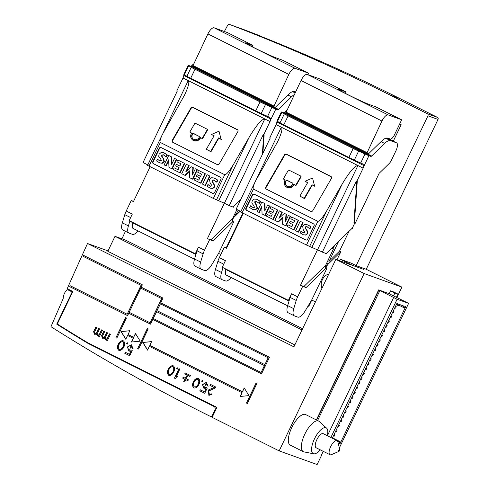 <?xml version="1.0" encoding="UTF-8"?>
<svg xmlns="http://www.w3.org/2000/svg" width="489" height="489" viewBox="0 0 489 489"><rect width="100%" height="100%" fill="white"/><g stroke="black" fill="none" stroke-linecap="round" stroke-linejoin="round"><path stroke-width="0.73" d="M244.469 29.841A1.577 1.461 109.8 0 1 244.518 29.86A2060.371 1902.943 109.8 0 1 259.714 35.734L254.781 33.961A2060.371 1902.943 109.8 0 1 399.984 98.619L437.398 117.354A1.577 1.461 109.8 0 1 438.028 119.426L366.23 269.274L401.909 287.135L396.909 297.563M323.235 451.335L321.481 454.996M87.519 243.51A3947.067 3645.489 -70.2 0 0 67.237 288.675L72.861 291.493L57.286 324.005A2054.582 1897.601 -70.2 0 0 87.592 342.642L216.927 407.386L212.153 417.343L279.158 450.882L364.134 273.534L335.827 259.366L293.92 346.829L87.519 243.51L108.026 250.894M121.95 238.84A3947.067 3645.489 109.8 0 1 125.428 231.309M224.372 31.492A3947.067 3645.489 109.8 0 1 227.691 25.22A1.577 1.461 109.8 0 1 229.524 24.456A2060.371 1902.943 109.8 0 1 389.922 95L427.337 113.729A1.577 1.461 109.8 0 1 427.961 115.807L356.169 265.649L351.12 263.125L340.301 259.231L339.586 260.723M56.736 324.14L72.152 291.976L67.879 289.836A1.051 0.972 -70.2 0 0 66.755 290.063A12.103 11.18 -70.2 0 0 63.185 298.431A1.051 0.972 109.8 0 1 63.093 298.834A3947.067 3645.489 -70.2 0 0 50.972 326.707A2059.32 1901.972 -70.2 0 0 210.582 416.5A1.051 0.972 -70.2 0 0 212.024 416.06L214.977 409.898C215.533 408.394 215.191 407.239 213.938 406.438L88.099 343.443A2054.057 1897.112 109.8 0 1 56.736 324.14L58.533 324.788M88.099 343.443L91.993 344.849M72.152 291.976L72.561 292.122M395.503 306.34L396.249 306.713L395.46 306.432M394.782 307.85L395.57 308.137L396.249 306.713M393.229 311.083L393.981 311.456L393.187 311.169M392.508 312.593L393.297 312.881L393.981 311.456M390.962 315.821L391.707 316.2L390.919 315.912M390.234 317.337L391.029 317.618L391.707 316.2M388.688 320.564L389.433 320.937L388.645 320.656M387.96 322.08L388.755 322.361L389.433 320.937M386.414 325.307L387.166 325.68L386.371 325.399M385.693 326.817L386.481 327.104L387.166 325.68M384.146 330.051L384.892 330.423L384.103 330.136M383.419 331.56L384.207 331.848L384.892 330.423M381.872 334.794L382.618 335.167L381.83 334.879M381.145 336.304L381.94 336.591L382.618 335.167M379.598 339.531L380.35 339.91L379.556 339.623M378.877 341.047L379.666 341.328L380.35 339.91M377.331 344.274L378.076 344.647L377.282 344.366M376.603 345.784L377.392 346.071L378.076 344.647M375.057 349.018L375.803 349.39L375.014 349.109M374.329 350.527L375.124 350.815L375.803 349.39M372.783 353.761L373.529 354.134L372.74 353.847M372.062 355.271L372.85 355.558L373.529 354.134M370.509 358.498L371.261 358.877L370.466 358.59M369.788 360.014L370.576 360.295L371.261 358.877M368.241 363.241L368.987 363.614L368.199 363.333M367.514 364.757L368.309 365.038L368.987 363.614M365.968 367.985L366.713 368.358L365.925 368.076M365.246 369.495L366.035 369.782L366.713 368.358M363.694 372.728L364.446 373.101L363.651 372.814M362.972 374.238L363.761 374.525L364.446 373.101M361.426 377.471L362.172 377.844L361.383 377.557M360.699 378.981L361.493 379.268L362.172 377.844M359.152 382.209L359.898 382.587L359.109 382.3M358.425 383.724L359.219 384.006L359.898 382.587M356.878 386.952L357.63 387.325L356.836 387.043M356.157 388.468L356.946 388.749L357.63 387.325M354.611 391.695L355.356 392.068L354.568 391.787M353.883 393.205L354.672 393.492L355.356 392.068M352.337 396.438L353.082 396.811L352.294 396.524M351.609 397.948L352.404 398.235L353.082 396.811M350.063 401.176L350.815 401.555L350.02 401.267M349.342 402.691L350.13 402.973L350.815 401.555M347.795 405.919L348.541 406.292L347.752 406.011M347.068 407.435L347.856 407.716L348.541 406.292M345.521 410.662L346.267 411.035L345.478 410.754M344.794 412.172L345.589 412.459L346.267 411.035M343.247 415.405L343.999 415.778L343.205 415.491M342.526 416.915L343.315 417.203L343.999 415.778M340.974 420.149L341.725 420.522L340.931 420.234M340.252 421.659L341.041 421.946L341.725 420.522M338.706 424.886L339.452 425.265L338.663 424.978M337.978 426.402L338.773 426.683L339.452 425.265M336.432 429.629L337.178 430.002L336.389 429.721M335.711 431.145L336.499 431.426L337.178 430.002M334.158 434.373L334.91 434.745L334.115 434.464M333.437 435.882L334.225 436.17L334.91 434.745M337.997 442.374L338.798 441.188L340.124 441.665L339.317 443.346L340.081 443.621L405.87 306.297L405.112 306.028L404.305 307.709L402.979 307.226L403.584 305.973L398.932 304.299L398.327 305.552L397.001 305.075L397.801 303.394L397.044 303.119L332.312 438.223M397.105 299.274L408.101 303.113L388.822 293.541L378.663 289.885L397.105 299.274L330.876 437.508M339.146 447.154L339.635 447.331L408.59 303.412M220.313 177.207L161.138 147.586A1.577 1.461 -70.2 0 0 159.151 148.356L152.788 161.633A1.577 1.461 -70.2 0 0 153.412 163.705L212.587 193.326A1.577 1.461 -70.2 0 0 214.573 192.562L220.936 179.28A1.577 1.461 -70.2 0 0 220.313 177.207M147.8 164.903L143.045 162.525L177.177 91.29L176.743 91.07L183.002 77.995A3.79 1.443 -63.4 0 0 183.051 77.904A3.79 1.443 116.6 0 0 183.601 76.388L183.901 74.401A7.891 0.33 25.6 0 0 184.39 74.762L186.896 76.29A7.891 0.33 25.6 0 0 190.673 78.295L255.753 110.875A7.891 0.33 25.6 0 0 261.205 113.485L267.587 116.406A7.891 0.33 25.6 0 0 269.665 117.336L270.753 118.943L270.619 119.952A3.79 1.443 116.6 0 1 270.069 121.461A3.79 1.443 -63.4 0 1 270.026 121.553L264.806 118.943C261.719 118.986 256.493 125.117 249.127 137.348L233.449 164.493C229.359 171.284 226.456 174.695 224.738 174.72L213.381 198.43L147.562 165.398L162.379 134.481L184.573 95.019C188.461 86.681 189.677 81.877 188.228 80.612L163.289 132.653M224.738 174.72L160.343 142.482C159.542 141.779 160.215 139.114 162.379 134.481M200.79 137.635A0.526 0.483 -41.1 0 0 200.093 137.867A5.263 4.804 138.9 0 1 191.774 139.151A5.263 4.804 138.9 0 1 191.395 133.515A0.526 0.483 -41.1 0 0 191.217 132.843L190.197 132.336A0.526 0.483 138.9 0 1 190.025 131.663L194.714 123.546A0.526 0.483 138.9 0 1 195.411 123.314L207.018 129.127A0.526 0.483 138.9 0 1 207.195 129.793L202.507 137.916A0.526 0.483 138.9 0 1 201.81 138.149L201.071 137.959A0.526 0.483 -41.1 0 0 200.374 138.191A5.263 4.804 138.9 0 1 192.061 139.475L191.774 139.151M198.876 136.095A1.051 0.96 138.9 0 1 199.225 137.433A4.212 3.845 138.9 0 1 192.568 138.46A4.212 3.845 138.9 0 1 192.263 133.949A1.051 0.96 138.9 0 1 193.656 133.485L199.157 136.419A1.051 0.96 138.9 0 1 199.267 136.486M172.782 142.317L217.165 164.53A1.577 1.443 -41.1 0 0 219.249 163.833L237.856 131.614A1.577 1.443 -41.1 0 0 237.33 129.609L192.947 107.397A1.577 1.443 -41.1 0 0 190.863 108.093L172.256 140.306A1.577 1.443 -41.1 0 0 172.782 142.317M213.381 198.43L224.408 203.253L264.806 118.943L183.002 77.995M313.425 223.815L254.249 194.194A1.577 1.461 -70.2 0 0 252.263 194.964L245.9 208.241A1.577 1.461 -70.2 0 0 246.523 210.319L305.698 239.94A1.577 1.461 -70.2 0 0 307.685 239.17L314.048 225.894A1.577 1.461 -70.2 0 0 313.425 223.815M255.484 181.089L277.685 141.627C281.566 133.289 282.789 128.485 281.334 127.219L357.911 165.551C354.831 165.594 349.604 171.731 342.239 183.956L326.56 211.101C322.465 217.898 319.568 221.303 317.85 221.328L253.455 189.096C252.648 188.387 253.326 185.722 255.484 181.089L240.674 212.006L306.493 245.038L325.943 253.571A1.051 0.403 116.6 0 0 326.346 253.388L352.129 228.296A1.051 0.403 116.6 0 0 352.563 227.666L354.672 223.259M294.335 184.463A0.526 0.483 -41.1 0 0 293.638 184.695A5.263 4.804 138.9 0 1 285.325 185.979A5.263 4.804 138.9 0 1 284.94 180.343A0.526 0.483 -41.1 0 0 284.763 179.671L283.742 179.163A0.526 0.483 138.9 0 1 283.571 178.491L288.259 170.374A0.526 0.483 138.9 0 1 288.956 170.141L300.564 175.954A0.526 0.483 138.9 0 1 300.741 176.621L296.053 184.738A0.526 0.483 138.9 0 1 295.356 184.976L294.616 184.787A0.526 0.483 -41.1 0 0 293.92 185.019A5.263 4.804 138.9 0 1 285.607 186.297L285.325 185.979M292.422 182.923A1.051 0.96 138.9 0 1 292.77 184.261A4.212 3.845 138.9 0 1 286.114 185.282A4.212 3.845 138.9 0 1 285.808 180.777A1.051 0.96 138.9 0 1 287.202 180.307L292.703 183.247A1.051 0.96 138.9 0 1 292.813 183.314M266.328 189.139L310.711 211.358A1.577 1.443 -41.1 0 0 312.795 210.655L331.401 178.442A1.577 1.443 -41.1 0 0 330.876 176.437L286.493 154.224A1.577 1.443 -41.1 0 0 284.409 154.921L265.808 187.134A1.577 1.443 -41.1 0 0 266.328 189.139M187.33 376.347L186.462 375.907L185.325 378.278L183.149 377.19L182.697 378.138L184.873 379.226L183.736 381.597L184.604 382.037L185.741 379.666L187.917 380.754L188.375 379.806L186.199 378.718L187.33 376.347M207.263 385.797L208.131 386.231L206.352 382.337L202.464 384.617L204.066 388.731L206.052 388.694L204.506 391.921L200.301 389.812L199.818 390.821L204.744 393.29L207.263 388.046L206.242 387.539L204.408 387.698L205.991 383.4L207.263 385.797L208.137 386.206M102.415 330.307L101.529 329.867L99.163 334.806L98.057 334.996L97.305 333.632L99.573 328.889L98.686 328.443L96.412 333.186L95.141 333.571L94.463 332.208L96.736 327.465L95.844 327.019L93.57 331.762L94.664 334.323L96.223 334.097L97.482 335.723L98.784 335.595L98.497 336.188L99.383 336.634L102.415 330.307M127.855 343.046L127.128 342.679L126.645 343.688L127.372 344.054L127.855 343.046M179.848 369.073L178.98 368.633L174.432 378.119L175.306 378.553L176.853 377.575L177.623 375.962L176.077 376.94L179.848 369.073M214.029 387.429L208.277 390.057L208.895 395.418L212.049 394.195L211.321 393.834L209.39 394.409L208.711 391.023L215.191 388.009L215.673 387.001L210.453 384.391L209.964 385.399L214.219 387.502L208.277 390.057M244.213 387.942L242.397 391.738L149.799 345.387L151.614 341.591L142.788 342.465L147.525 350.124L149.341 346.334L241.939 392.685L240.123 396.481L248.95 395.607L244.213 387.942M148.21 328.895L147.342 328.455L137.684 348.608L138.552 349.048L148.21 328.895M142.36 284.812L83.698 255.447L83.264 256.407L141.034 285.325L127.177 314.25L70.153 285.704L69.725 286.664L127.592 315.631L128.729 313.26L150.484 324.152L152.751 319.409L261.529 373.859L269.482 357.263L160.704 302.813L162.978 298.07L141.223 287.184L142.36 284.812M132.207 348.223L133.075 348.657L131.364 344.776L127.397 346.97L128.937 351.145L130.997 351.12L129.451 354.348L125.245 352.245L124.762 353.254L129.695 355.723L132.207 350.479L131.193 349.965L129.542 350.21L130.991 345.821L132.207 348.223L133.081 348.633M190.417 375.534L185.197 372.924L184.744 373.871L189.964 376.487L190.417 375.534M110.404 334.311L109.518 333.865L107.152 338.81L106.034 338.981L105.294 337.63L107.568 332.887L106.675 332.441L104.408 337.184L103.173 337.599L102.452 336.212L104.725 331.463L103.839 331.022L101.565 335.766L102.623 338.29L104.2 338.101L105.41 339.696L106.773 339.598L106.486 340.191L107.378 340.637L110.404 334.311M177.819 368.052L177.091 367.691L176.608 368.7L177.336 369.061L177.819 368.052M202.911 380.613L202.183 380.253L201.7 381.261L202.428 381.622L202.911 380.613M135.441 333.492L133.619 337.288L128.045 334.494L129.86 330.705L121.034 331.573L125.771 339.238L127.586 335.442L133.167 338.235L131.352 342.031L140.178 341.157L135.441 333.492M126.455 318.003L125.587 317.569L115.93 337.722L116.798 338.156L126.455 318.003M256.988 383.345L256.114 382.905L246.456 403.058L247.33 403.498L256.988 383.345M118.827 350.332L118.98 350.393C123.222 351.071 126.822 342.936 123.1 340.705C119.194 340.118 115.435 347.612 118.827 350.332M193.852 387.881L194.06 387.966C198.076 388.608 201.768 380.839 198.253 378.29C194.2 377.777 190.618 385.1 193.852 387.881M168.693 375.301L169.023 375.454C173.002 376.029 176.761 368.034 173.057 365.693C169.145 365.259 165.557 372.435 168.693 375.301M240.912 211.517L236.156 209.133L270.289 137.898L269.849 137.678L276.114 124.603A3.79 1.443 -63.4 0 0 276.163 124.512A3.79 1.443 116.6 0 0 276.707 123.002L277.012 121.015A7.891 0.33 25.6 0 0 277.501 121.37L280.008 122.898A7.891 0.33 25.6 0 0 283.785 124.909L348.865 157.482A7.891 0.33 25.6 0 0 354.311 160.092L360.699 163.014A7.891 0.33 25.6 0 0 362.777 163.943L362.899 164.004M283.785 124.909L288.1 115.899A7.891 0.33 -154.4 0 1 284.323 113.888L281.817 112.36A7.891 0.33 -154.4 0 1 281.328 111.981A7.891 0.33 -154.4 0 1 281.921 112.128L283.84 112.818A2.103 0.801 116.6 0 0 284.647 112.458L286.646 110.514M326.377 253.785A1.051 0.403 -63.4 0 0 326.78 253.608L325.943 253.571M288.406 300.362L291.554 293.797A10.526 4.01 116.6 0 0 290.136 297.416L289.164 300.637L288.406 300.362L222.275 267.257L225.417 260.692L219.329 257.642L224.359 247.141L226.535 248.229L243.235 213.375M224.359 247.141L226.664 247.966M219.329 257.642A10.526 4.01 116.6 0 0 217.911 261.26L215.441 269.463A10.526 4.01 116.6 0 0 215.942 276.621L222.03 279.671A10.526 4.01 116.6 0 0 222.202 279.739L225.588 280.961A10.526 4.01 116.6 0 0 231.071 277.495M223.002 267.624L221.529 272.514A10.526 4.01 116.6 0 0 222.03 279.671M225.997 269.543C225.038 272.691 225.142 274.543 226.303 275.105L287.611 305.802M289.023 301.12L225.026 269.084L225.197 268.724M322.306 252.257L356.438 181.022L356.872 181.242L363.138 168.167A3.79 1.443 -63.4 0 0 363.18 168.069A3.79 1.443 116.6 0 0 363.73 166.56L368.938 155.685L370.864 156.382A2.103 0.801 116.6 0 0 371.664 156.015L384.611 143.418A15.789 6.015 -63.4 0 1 390.632 140.704L396.438 142.788A7.891 3.007 -63.4 0 1 396.561 142.843A7.891 3.007 -63.4 0 1 395.876 150.93L391.365 160.343A5.263 2.005 -63.4 0 1 389.201 163.497L379.164 173.265L355.13 223.424L353.938 222.935L356.811 181.211M356.872 181.242L357.251 181.376L354.372 223.149M288.1 115.899L353.18 148.473A7.891 0.33 -154.4 0 0 358.633 151.083L365.014 154.004A7.891 0.33 -154.4 0 0 368.938 155.685M289.164 300.637L287.666 305.619A10.526 4.01 116.6 0 0 288.168 312.777L294.256 315.827A10.526 4.01 116.6 0 0 294.427 315.894L297.813 317.116A10.526 4.01 116.6 0 0 304.94 311.255L311.108 300.992A10.526 4.01 116.6 0 0 312.324 298.73L326.683 268.754L325.766 268.424L306.096 287.575L302.679 286.34L297.648 296.847A10.526 4.01 116.6 0 0 296.23 300.466L293.755 308.663A10.526 4.01 116.6 0 0 294.256 315.827M352.563 228.51A1.051 0.403 -63.4 0 0 352.997 227.88L352.563 228.51L352.129 228.296M326.78 253.608L326.346 253.388M352.997 227.88L352.563 227.666M326.114 267.642L326.915 265.961A3.16 1.204 -63.4 0 1 328.211 264.072L340.827 251.798L336.994 259.787M315.576 301.64L311.805 300.283A3.16 1.204 -63.4 0 1 311.756 300.264A3.16 1.204 -63.4 0 1 311.597 300.136M349.018 231.328L339.519 251.144L329.091 261.291L327.862 260.674M329.091 261.291L338.59 241.474M331.585 248.29L333.443 249.017L331.542 248.333M334.708 245.246L333.009 248.803M326.475 265.814L325.698 267.434L325.051 267.202L326.475 265.814L325.607 265.38L303.92 286.481L300.503 285.252L317.471 249.836M325.607 265.38L333.443 249.017M302.679 286.34L300.503 285.252M325.051 267.202L325.766 268.424M325.698 267.434L326.683 268.754M366.756 153.357L285.839 112.855L301.016 80.514A7.891 3.007 -63.4 0 1 307.275 74.426L320.374 79.139L346.041 91.987L339.965 89.805A17.891 0.752 25.6 0 0 338.626 89.475A17.891 0.752 25.6 0 0 345.497 93.46L351.377 96.4A17.891 0.752 25.6 0 0 369.556 104.615L375.631 106.798L401.298 119.652A1.051 0.403 -63.4 0 1 401.316 119.658A1.051 0.403 -63.4 0 1 401.224 120.734L394.409 134.958A5.263 2.005 -63.4 0 1 390.24 139.017L387.85 138.161A15.789 6.015 116.6 0 0 381.83 140.875L368.639 153.711L366.768 153.363L381.946 121.021A7.891 3.007 -63.4 0 1 388.199 114.933L401.298 119.652M345.368 93.393L345.925 92.238M385.962 138.161L393.437 140.856L401.163 124.732L399.666 123.986M270.619 119.952L275.827 109.078A7.891 0.33 -154.4 0 1 271.902 107.397L265.521 104.475A7.891 0.33 -154.4 0 1 260.069 101.865L194.989 69.285A7.891 0.33 -154.4 0 1 191.211 67.28L188.705 65.752A7.891 0.33 -154.4 0 1 188.216 65.373A7.891 0.33 -154.4 0 1 188.809 65.52L190.728 66.211A2.103 0.801 116.6 0 0 191.535 65.85L193.534 63.9M224.408 203.253L229.194 205.649L263.327 134.414L263.76 134.634L270.026 121.553M229.194 205.649L232.831 206.963A1.051 0.403 116.6 0 0 233.235 206.78L240.82 199.396M262.33 154.506L263.699 134.603M233.265 207.177A1.051 0.403 116.6 0 0 233.669 207L232.831 206.963M233.669 207L233.235 206.78M262.856 153.405L264.139 134.768L263.76 134.634M275.827 109.078L277.752 109.768A2.103 0.801 116.6 0 0 278.553 109.408L291.499 96.81A15.789 6.015 -63.4 0 1 294.219 94.695M226.218 247.807L242.813 213.161M232.636 219.537L232.935 218.919A3.16 1.204 -63.4 0 1 234.231 217.024L240.24 211.181M218.51 253.485L220.906 254.347M239.806 210.961L235.985 214.683L234.751 214.066M235.985 214.683L238.161 210.136M236.927 209.518L232.495 218.766L210.808 239.873L207.391 238.644L224.359 203.228M238.43 201.725L239.518 202.116M238.565 201.59L239.561 202.024M239.579 200.606L239.029 201.755M150.123 166.761L133.424 201.621L131.248 200.527L126.217 211.034L132.311 214.078L129.163 220.649L195.294 253.754L198.442 247.183L204.536 250.234A10.526 4.01 116.6 0 0 203.118 253.858L200.643 262.055A10.526 4.01 116.6 0 0 201.144 269.213A10.526 4.01 116.6 0 0 201.315 269.286L204.702 270.509A10.526 4.01 116.6 0 0 211.829 264.647L217.996 254.378A10.526 4.01 116.6 0 0 219.213 252.122L233.571 222.147L233.021 221.04L231.939 220.588L232.654 221.817L212.984 240.961L207.391 238.644M204.536 250.234L209.567 239.732M232.587 220.826L232.666 218.852L231.939 220.588M195.912 254.506L131.914 222.477L132.085 222.116M129.891 221.016L128.418 225.9A10.526 4.01 116.6 0 0 128.919 233.064A10.526 4.01 116.6 0 0 129.09 233.131L132.476 234.353A10.526 4.01 116.6 0 0 137.959 230.887M132.886 222.935C131.926 226.083 132.03 227.935 133.191 228.491L194.5 259.188M198.442 247.183A10.526 4.01 116.6 0 0 197.03 250.808L196.058 254.029L195.294 253.754M196.058 254.029L194.555 259.005A10.526 4.01 116.6 0 0 195.056 266.169L201.144 269.213M131.248 200.527L133.552 201.358M126.217 211.034A10.526 4.01 116.6 0 0 124.799 214.653L122.329 222.85A10.526 4.01 116.6 0 0 122.831 230.013L128.919 233.064M295.582 91.853L294.739 91.553A15.789 6.015 116.6 0 0 288.718 94.267L275.527 107.103L273.669 106.761L288.834 74.414A7.891 3.007 -63.4 0 1 295.093 68.326L308.186 73.038L282.538 60.196L276.444 58.002A17.891 0.752 -154.4 0 1 258.265 49.792L252.385 46.852A17.891 0.752 -154.4 0 1 245.515 42.867A17.891 0.752 -154.4 0 1 246.859 43.191L252.813 45.624M282.52 60.19L308.186 73.038A1.051 0.403 -63.4 0 1 308.204 73.05A1.051 0.403 -63.4 0 1 308.113 74.126L307.868 74.64M192.727 66.247L273.657 106.755L192.727 66.247L207.904 33.906A7.891 3.007 -63.4 0 1 214.164 27.818L227.263 32.531A1.051 0.403 -63.4 0 1 227.275 32.537A1.051 0.403 -63.4 0 1 227.293 32.549M339.519 251.144L340.827 251.798M311.689 300.228L308.773 306.303L308.064 306.053M302.599 328.724L125.82 240.233L114.994 236.34L107.831 251.303L294.843 344.916M340.301 259.231L352.722 265.448L363.541 269.341L335.827 259.366M327.324 435.73A14.419 5.495 116.6 0 0 326.615 428.162L319.201 421.469A17.103 6.516 116.6 0 0 318.632 421.078L305.582 414.544A17.103 6.516 116.6 0 0 291.756 427.618A17.103 6.516 116.6 0 0 290.27 445.137L303.321 451.665A17.103 6.516 116.6 0 0 303.975 451.891L313.773 453.81A14.419 5.495 116.6 0 0 320.258 449.849M396.414 297.318L397.954 294.103L393.602 291.927L390.564 290.833L389.183 293.724M316.352 419.941L378.663 289.885M321.67 455.063L317.129 464.55L279.158 450.882M401.909 287.135L364.134 273.534M356.169 265.649L366.23 269.274M328.852 273.919A10.648 9.835 -70.2 0 0 322.923 278.602L321.903 280.741A10.648 9.835 -70.2 0 0 321.915 288.4M302.006 329.953L114.994 236.34M293.045 91.504L295.356 92.335M183.888 74.401L188.216 65.373M212.984 240.961L210.808 239.873M399.58 124.163L401.163 124.732M362.777 163.943L363.865 165.551L363.73 166.56M281.328 111.981L277.012 121.015M306.096 287.575L303.92 286.481M131.462 344.812L127.586 347.037L129.035 351.175M129.451 354.348L130.997 351.12M125.422 352.337L124.762 353.254M124.952 353.321L129.701 355.699M131.358 350.051L129.634 350.24M131.083 345.857L132.397 348.29M185.374 373.015L184.744 373.871M184.934 373.938L189.97 376.463M109.701 333.956L107.152 338.81M107.342 338.877L106.131 339.011M106.859 332.532L104.408 337.184M104.597 337.257L103.265 337.63M104.016 331.108L101.565 335.766M101.755 335.833L102.714 338.321M105.502 339.727L104.2 338.101M106.486 340.191L106.773 339.598M106.681 340.258L107.384 340.613M177.275 367.783L176.608 368.7M176.798 368.767L177.348 369.042M202.36 380.338L201.7 381.261M201.89 381.328L202.434 381.603M135.563 333.7L133.619 337.288M129.817 330.79L121.034 331.573M121.223 331.64L125.832 339.103M133.167 338.235L127.586 335.442M133.356 338.302L131.584 342.007M125.765 317.661L115.93 337.722M116.119 337.789L116.81 338.137M256.297 382.997L246.456 403.058M246.652 403.132L247.342 403.474M123.191 340.741C119.328 340.338 115.648 347.685 119.016 350.399L119.078 350.424M119.548 349.366L119.64 349.403C122.66 349.678 125.606 343.712 122.892 341.787L122.794 341.756M119.279 349.256L119.45 349.335C122.47 349.611 125.416 343.645 122.702 341.713C119.695 341.444 117.042 347.153 119.279 349.256M198.345 378.327C194.329 378.003 190.838 385.173 194.041 387.948L194.151 387.997M194.628 386.933L194.72 386.97C197.776 387.325 200.533 381.286 198.008 379.397L197.917 379.366M194.353 386.823L194.53 386.903C197.58 387.257 200.343 381.218 197.819 379.33C194.805 379.012 192 384.721 194.353 386.823M173.155 365.729C169.28 365.485 165.771 372.508 168.882 375.369L169.121 375.485M169.494 374.354L169.585 374.391C172.593 374.831 175.6 368.682 172.843 366.799L172.745 366.768M169.267 374.268L169.396 374.323C172.403 374.763 175.41 368.614 172.654 366.732C169.646 366.475 166.896 372.245 169.267 374.268M140.771 288.131L161.651 298.583L150.068 322.764L129.182 312.312L140.771 288.131L161.651 298.583M161.841 298.651L150.068 322.764M160.251 303.761L268.155 357.777L264.861 364.653L156.957 310.637L160.441 303.828L268.155 357.777M268.345 357.844L264.861 364.653M156.504 311.585L264.408 365.601L261.114 372.477L153.21 318.461L156.694 311.652L264.408 365.601M264.598 365.668L261.114 372.477M83.882 255.539L83.264 256.407M83.46 256.474L141.034 285.325M141.223 285.393L127.177 314.25M70.33 285.796L69.725 286.664M69.915 286.731L127.605 315.613M150.49 324.128L128.729 313.26M261.542 373.84L152.751 319.409M147.519 328.547L137.684 348.608M137.874 348.681L138.564 349.024M244.341 388.15L242.397 391.738M151.572 341.683L142.788 342.465M142.977 342.532L147.592 349.99M241.939 392.685L149.341 346.334M242.128 392.753L240.356 396.457M210.631 384.476L209.964 385.399M210.16 385.466L214.219 387.502M208.467 390.124L208.986 395.448M211.492 393.914L209.481 394.44M179.157 368.724L174.432 378.119M174.622 378.186L175.331 378.541M177.495 376.23L176.077 376.94M127.311 342.771L126.645 343.688M126.834 343.761L127.378 344.03M101.706 329.953L99.163 334.806M99.353 334.873L98.155 335.026M98.864 328.535L96.412 333.186M96.602 333.254L95.239 333.602M96.027 327.11L93.57 331.762M93.766 331.835L94.762 334.354M97.58 335.754L96.223 334.097M98.497 336.188L98.784 335.595M98.686 336.261L99.395 336.615M206.45 382.374L202.654 384.684L204.164 388.767M204.506 391.921L206.052 388.694M200.478 389.904L199.818 390.821M200.007 390.894L204.757 393.272M206.407 387.618L204.506 387.728M206.083 383.437L207.452 385.864M186.639 375.998L185.325 378.278M183.332 377.282L182.697 378.138M182.886 378.205L184.873 379.226M185.062 379.299L183.736 381.597M183.925 381.664L184.616 382.013M187.929 380.729L185.741 379.666M304.207 198.283L299.855 196.101L307.667 182.574L305.057 181.266L312.532 178.033L314.629 186.058L312.019 184.75L304.207 198.283L304.488 198.607L299.855 196.101M307.587 182.715L305.057 181.266M314.629 186.058L312.532 178.033M314.91 186.382L312.019 184.75M285.001 179.97L284.023 179.481A0.526 0.483 138.9 0 1 283.803 179.231M300.845 176.278A0.526 0.483 138.9 0 1 301.022 176.945L296.334 185.062A0.526 0.483 138.9 0 1 295.637 185.294L294.616 184.787M331.414 176.926A1.577 1.443 -41.1 0 0 331.157 176.761L286.774 154.542A1.577 1.443 -41.1 0 0 284.69 155.245L266.089 187.458A1.577 1.443 -41.1 0 0 266.077 188.974M312.3 185.074L304.488 198.607M286.261 185.441A4.212 3.845 138.9 0 1 286.089 181.101A1.051 0.96 138.9 0 1 287.483 180.63L292.703 183.247M256.456 201.358L255.246 201.731L255.264 203.173L256.701 205.313L257.458 208.235L257.08 208.1L255.111 209.738L252.88 209.524L249.708 207.605L250.576 205.783L252.697 207.373L254.427 207.33L254.06 206.101L251.798 202.911L252.226 200.808L254.323 199.066L256.664 199.274L260.142 201.48L259.213 203.412L256.26 201.279M256.664 199.274L258.76 200.459M259.146 200.6L260.142 201.48M260.521 201.615L259.592 203.546L259.213 203.412M256.743 201.486L254.867 201.596L254.787 202.104L254.885 203.039L256.322 205.172L257.08 208.1M255.172 202.238L254.787 202.104M255.264 203.173L254.885 203.039M256.701 205.313L256.322 205.172M257.458 208.235L255.49 209.879L252.88 209.524M251.584 206.706L250.576 205.783M251.963 206.841L253.351 207.642M306.903 226.609L305.656 226.963L305.668 228.406L307.129 230.551L307.899 233.485L307.514 233.345L305.515 234.971L303.278 234.751L300.203 232.886L301.077 231.065L302.068 231.975A10.348 9.554 -70.2 0 0 303.217 232.666L304.928 232.611L304.947 232.067L303.253 229.806L302.624 226.034L304.733 224.329L306.799 224.555L309.17 225.673A34.065 31.467 109.8 0 1 310.539 226.707L309.61 228.638L306.701 226.535M308.223 225.178L309.17 225.673M309.549 225.808A34.065 31.467 109.8 0 1 310.918 226.841L310.539 226.707M310.918 226.841L309.989 228.773L309.61 228.638M305.656 226.963L305.277 226.829L305.289 228.265L306.75 230.417L307.514 233.345M307.239 226.768L305.277 226.829M307.129 230.551L306.75 230.417M307.899 233.485L305.894 235.111L303.278 234.751M303.858 232.923L303.596 232.801A10.348 9.554 -70.2 0 1 302.447 232.116L301.077 231.065M300.173 221.272L302.722 222.55L298.186 232.012L295.637 230.735L300.173 221.272L302.722 222.55M303.101 222.684L298.565 232.147L298.186 232.012M291.664 217.018L298.131 220.252L293.596 229.714L287.135 226.48L287.948 224.781L291.866 226.737L292.88 224.61L289.482 222.911L290.258 221.297L293.657 222.996L294.733 220.747L290.814 218.791L291.664 217.018L298.131 220.252M298.51 220.386L293.975 229.848L293.596 229.714M291.884 226.694L287.948 224.781M293.675 222.953L290.258 221.297M288.449 215.404L290.13 216.248L285.594 225.71L282.453 224.133L282.978 217.263L277.978 221.896L274.842 220.325L279.378 210.863L281.902 212.128L278.907 218.387L284.36 213.357L286.022 214.188L285.448 221.664L288.449 215.404L290.13 216.248M290.509 216.382L285.973 225.845L285.594 225.71M282.942 217.788L278.357 222.03L277.978 221.896M281.902 212.128L279.378 210.863M282.281 212.263L279.702 217.654M286.022 214.188L284.36 213.357M286.401 214.329L285.912 220.692M270.875 206.609L277.428 209.885L272.893 219.347L266.462 216.132L267.275 214.433L271.181 216.389L272.202 214.261L268.779 212.544L269.549 210.93L272.972 212.648L274.054 210.398L270.026 208.381L270.875 206.609L277.428 209.885M277.807 210.025L273.272 219.488L272.893 219.347M271.199 216.346L267.275 214.433M272.996 212.605L269.549 210.93M267.66 205.001L269.427 205.881L264.891 215.343L262.061 213.931L261.798 206.413L258.944 212.367L257.263 211.523L261.792 202.061L264.531 203.436L264.775 211.028L267.66 205.001L269.427 205.881M269.806 206.022L265.27 215.484L264.891 215.343M261.829 207.281L259.323 212.507L258.944 212.367M264.531 203.436L261.792 202.061M264.91 203.571L265.13 210.294M254.292 194.212A1.577 1.461 -70.2 0 0 252.642 195.099L246.279 208.375A1.577 1.461 -70.2 0 0 246.902 210.453L306.041 240.056M306.799 224.555L307.844 225.044M210.661 151.456L206.309 149.279L214.121 135.746L211.511 134.438L218.986 131.205L221.083 139.231L218.473 137.922L210.661 151.456L210.942 151.779L206.309 149.279M214.041 135.887L211.511 134.438M221.083 139.231L218.986 131.205M221.364 139.554L218.473 137.922M191.456 133.142L190.478 132.66A0.526 0.483 138.9 0 1 190.258 132.403M207.299 129.451A0.526 0.483 138.9 0 1 207.477 130.117L202.788 138.234A0.526 0.483 138.9 0 1 202.091 138.473L201.071 137.959M237.868 130.098A1.577 1.443 -41.1 0 0 237.611 129.933L193.228 107.721A1.577 1.443 -41.1 0 0 191.144 108.417L172.544 140.63A1.577 1.443 -41.1 0 0 172.525 142.146M218.754 138.246L210.942 151.779M192.715 138.613A4.212 3.845 138.9 0 1 192.544 134.273A1.051 0.96 138.9 0 1 193.937 133.809L199.157 136.419M163.344 154.75L162.134 155.123L162.152 156.566L163.589 158.699L164.347 161.627L163.968 161.492L162 163.13L159.769 162.91L156.596 160.997L157.464 159.176L159.585 160.765L161.315 160.722L160.948 159.493L158.687 156.303L159.114 154.194L161.217 152.458L163.552 152.666L167.03 154.866L166.101 156.798L163.149 154.671M163.552 152.666L165.655 153.852M166.034 153.992L167.03 154.866M167.409 155.007L166.486 156.938L166.101 156.798M163.632 154.879L161.755 154.989L161.682 155.496L161.773 156.431L163.21 158.564L163.968 161.492M162.061 155.63L161.682 155.496M162.152 156.566L161.773 156.431M163.589 158.699L163.21 158.564M164.347 161.627L162.379 163.271L159.769 162.91M158.473 160.099L157.464 159.176M158.852 160.233L160.245 161.034M213.791 180.001L212.544 180.355L212.556 181.798L214.017 183.943L214.787 186.877L214.408 186.737L212.403 188.363L210.166 188.143L207.091 186.278L207.966 184.457L208.962 185.368A10.348 9.554 -70.2 0 0 210.105 186.058L211.816 186.003L211.835 185.459L210.142 183.192L209.512 179.426L211.621 177.721L213.687 177.947L216.059 179.06A34.065 31.467 109.8 0 1 217.428 180.099L216.499 182.03L213.595 179.928M215.111 178.571L216.059 179.06M216.438 179.2A34.065 31.467 109.8 0 1 217.807 180.233L217.428 180.099M217.807 180.233L216.884 182.165L216.499 182.03M212.544 180.355L212.165 180.221L212.177 181.657L213.638 183.809L214.408 186.737M214.127 180.16L212.165 180.221M214.017 183.943L213.638 183.809M214.787 186.877L212.782 188.497L210.166 188.143M210.747 186.315L210.484 186.193A10.348 9.554 -70.2 0 1 209.341 185.502L207.966 184.457M207.061 174.665L209.61 175.942L205.074 185.404L202.525 184.127L207.061 174.665L209.61 175.942M209.989 176.077L205.453 185.539L205.074 185.404M198.558 170.404L205.019 173.644L200.484 183.106L194.023 179.866L194.836 178.167L198.754 180.129L199.775 178.002L196.37 176.303L197.146 174.689L200.545 176.388L201.621 174.139L197.709 172.177L198.558 170.404L205.019 173.644M205.398 173.778L200.863 183.241L200.484 183.106M198.772 180.086L194.836 178.167M200.563 176.346L197.146 174.689M195.337 168.797L197.018 169.64L192.483 179.102L189.341 177.525L189.866 170.649L184.866 175.288L181.737 173.717L186.266 164.255L188.791 165.52L185.796 171.78L191.248 166.749L192.911 167.58L192.336 175.056L195.337 168.797L197.018 169.64M197.397 169.775L192.862 179.237L192.483 179.102M189.83 171.174L185.245 175.423L184.866 175.288M188.791 165.52L186.266 164.255M189.17 165.655L186.59 171.046M192.911 167.58L191.248 166.749M193.289 167.721L192.8 174.084M177.764 160.001L184.316 163.277L179.781 172.739L173.351 169.524L174.163 167.825L178.069 169.781L179.09 167.654L175.667 165.936L176.443 164.322L179.86 166.034L180.942 163.784L176.914 161.773L177.764 160.001L184.316 163.277M184.695 163.418L180.16 172.88L179.781 172.739M178.094 169.732L174.163 167.825M179.885 165.991L176.443 164.322M174.555 158.393L176.315 159.273L171.78 168.736L168.949 167.317L168.687 159.805L165.832 165.759L164.151 164.915L168.681 155.453L171.419 156.822L171.663 164.42L174.555 158.393L176.315 159.273M176.694 159.408L172.159 168.87L171.78 168.736M168.717 160.667L166.211 165.893L165.832 165.759M171.419 156.822L168.681 155.453M171.798 156.963L172.018 163.687M161.181 147.605A1.577 1.461 -70.2 0 0 159.53 148.491L153.167 161.767A1.577 1.461 -70.2 0 0 153.797 163.846L212.929 193.442M213.687 177.947L214.732 178.436M327.398 435.766L393.627 297.532M316.572 420.045L378.883 289.995M317.593 420.558L379.867 290.594M398.578 305.026L402.979 307.226M396.279 304.714L397.001 305.075M332.422 437.997L338.798 441.188M332.496 437.851L340.124 441.665M339.36 443.26L340.081 443.621M390.564 290.833L394.916 293.009L393.535 295.9M397.954 294.103L394.916 293.009M318.632 421.078A17.103 6.516 116.6 0 0 304.806 434.153A17.103 6.516 116.6 0 0 303.321 451.665M326.615 428.162A14.419 5.495 116.6 0 0 314.476 438.859A14.419 5.495 116.6 0 0 313.773 453.81M338.761 450.338A1.088 0.416 116.6 0 0 338.859 451.445A1.088 0.416 116.6 0 0 339.525 450.662A1.088 0.416 116.6 0 0 339.751 449.666A1.088 0.416 116.6 0 0 338.761 450.338M339.751 449.666L337.856 441.787A7.891 3.007 116.6 0 0 337.062 440.601A7.891 3.007 116.6 0 0 330.68 446.634A7.891 3.007 116.6 0 0 329.996 454.721A7.891 3.007 116.6 0 0 331.414 454.648L338.859 451.445M337.062 440.601L323.211 433.67A7.891 3.007 116.6 0 0 316.829 439.703A7.891 3.007 116.6 0 0 316.145 447.79L329.996 454.721M160.343 142.482L148.986 166.193M253.455 189.096L242.098 212.801M317.85 221.328L306.493 245.038M348.865 157.482L353.18 148.473M291.554 293.797L297.648 296.847M326.132 267.648L325.485 267.416M339.721 90.318L339.965 89.805M255.753 110.875L260.069 101.865M190.673 78.295L194.989 69.285M233.571 222.147L232.654 221.817M233.021 221.04L232.373 220.808M246.609 43.71L246.859 43.191M252.257 46.785L252.929 45.379L227.263 32.531M295.093 68.326L214.164 27.818M214.977 409.898L215.612 410.124M212.024 416.06L212.66 416.292M213.938 406.438L216.871 407.496M389.922 95L399.984 98.619M427.337 113.729L437.398 117.354M427.961 115.807L438.028 119.426M229.524 24.456L244.518 29.86M295.093 92.879L292.599 91.626M291.499 96.81L287.935 95.025M278.553 109.408L191.535 65.85M277.752 109.768L190.728 66.211M270.753 118.943L183.791 75.416M273.724 105.948L192.8 65.434M288.834 74.414L207.904 33.906M130.636 217.574L124.799 214.653M128.418 225.9L122.329 222.85M186.896 76.29L191.211 67.28M184.39 74.762L188.705 65.752M197.03 250.808L203.118 253.858M194.555 259.005L200.643 262.055M234.231 217.024L233.504 216.664M232.935 218.919L232.519 218.711M249.127 137.348L218.785 200.679M233.449 164.493L216.505 199.86M261.205 113.485L265.521 104.475M267.587 116.406L271.902 107.397M385.711 138.24L390.632 140.704M390.344 139.744L396.438 142.788M381.047 141.639L384.611 143.418M284.647 112.458L371.664 156.015M283.84 112.818L370.864 156.382M276.902 122.024L363.865 165.551M363.138 168.167L357.911 165.551L317.52 249.861M276.114 124.603L281.334 127.219L256.401 179.261M301.016 80.514L381.946 121.021M285.906 112.048L366.836 152.556M307.275 74.426L388.199 114.933M290.136 297.416L296.23 300.466M287.666 305.619L293.755 308.663M328.211 264.072L326.615 263.271M326.915 265.961L325.631 265.319M342.239 183.956L311.896 247.287M326.56 211.101L309.616 246.468M354.311 160.092L358.633 151.083M360.699 163.014L365.014 154.004M223.748 264.182L217.911 261.26M221.529 272.514L215.441 269.463M280.008 122.898L284.323 113.888M277.501 121.37L281.817 112.36M293.92 185.019L293.638 184.695M284.023 179.481L283.742 179.163M301.022 176.945L300.741 176.621M296.334 185.062L296.053 184.738M295.637 185.294L295.356 184.976M331.157 176.761L330.876 176.437M286.774 154.542L286.493 154.224M284.69 155.245L284.409 154.921M266.089 187.458L265.808 187.134M286.089 181.101L285.808 180.777M287.483 180.63L287.202 180.307M257.801 199.738L257.422 199.604M255.246 201.731L254.867 201.596M255.49 209.879L255.111 209.738M305.668 228.406L305.289 228.265M305.894 235.111L305.515 234.971M302.447 232.116L302.068 231.975M252.642 195.099L252.263 194.964M246.279 208.375L245.9 208.241M246.902 210.453L246.523 210.319M200.374 138.191L200.093 137.867M190.478 132.66L190.197 132.336M207.477 130.117L207.195 129.793M202.788 138.234L202.507 137.916M202.091 138.473L201.81 138.149M237.611 129.933L237.33 129.609M193.228 107.721L192.947 107.397M191.144 108.417L190.863 108.093M172.544 140.63L172.256 140.306M192.544 134.273L192.263 133.949M193.937 133.809L193.656 133.485M164.689 153.13L164.31 152.99M162.134 155.123L161.755 154.989M162.379 163.271L162 163.13M212.556 181.798L212.177 181.657M212.782 188.497L212.403 188.363M209.341 185.502L208.962 185.368M159.53 148.491L159.151 148.356M153.167 161.767L152.788 161.633M153.797 163.846L153.412 163.705M375.65 106.81L401.316 119.658M320.387 79.145L346.059 91.993M252.947 45.385L227.275 32.537M210.796 416.616L212.25 417.141M229.5 24.45L244.494 29.847M252.33 46.822L252.978 45.471M390.411 139.762L396.561 142.843M285.839 112.855L366.768 153.363M345.442 93.43L346.09 92.079M283.889 179.377L283.608 179.053M300.986 176.382L300.704 176.058M190.343 132.55L190.062 132.232M207.44 129.554L207.159 129.23"/></g></svg>
